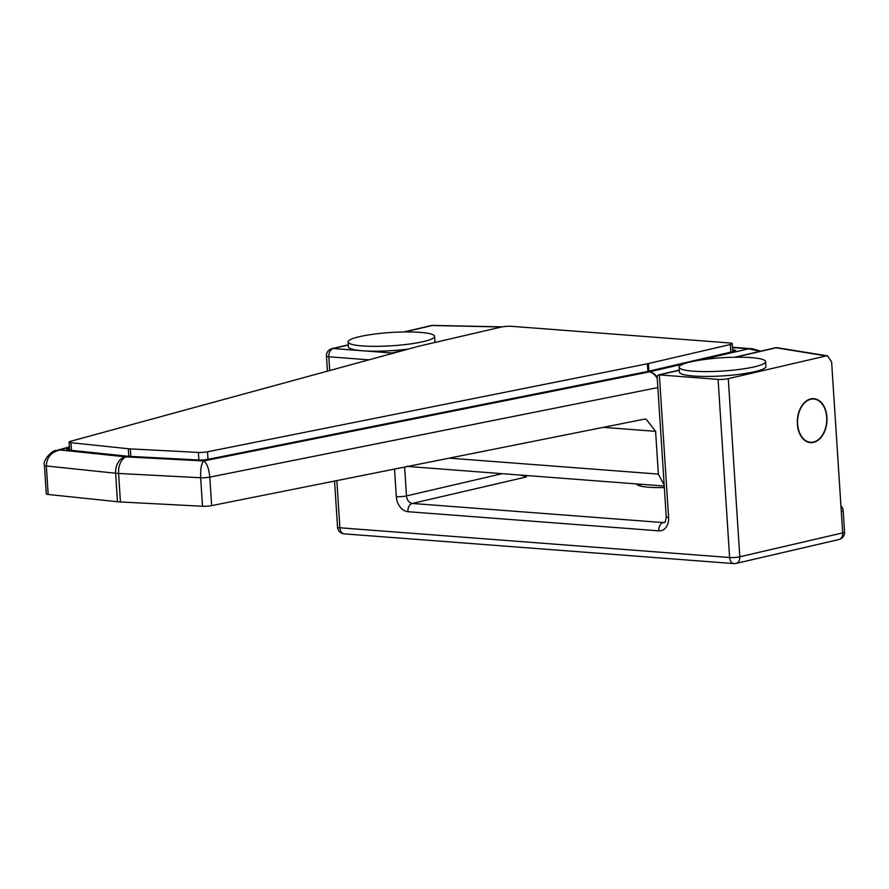 <?xml version="1.0" encoding="UTF-8"?>
<svg xmlns="http://www.w3.org/2000/svg" width="889" height="889" viewBox="0 0 889 889"><rect width="100%" height="100%" fill="white"/><g stroke="black" fill="none" stroke-linecap="round" stroke-linejoin="round"><path stroke-width="1.33" d="M449.267 458.135L658.36 474.093L655.604 431.343L646.103 419.108L643.847 419.252L211.638 505.619A7.223 1.1 176.3 0 1 202.514 506.252L120.448 501.963A21.68 3.312 176.3 0 1 117.481 501.729L48.184 494.473A7.223 1.1 176.3 0 1 46.295 493.862L44.45 465.358C42.005 460.458 53.318 449.256 56.285 450.523L60.041 449.978L125.349 456.813A7.223 1.1 -3.7 0 0 125.827 456.857A7.223 1.1 -3.7 0 0 126.338 456.89L203.692 460.935C201.37 463.391 200.369 468.992 200.67 477.749L118.604 473.459A21.68 3.312 176.3 0 1 117.059 473.359A21.68 3.312 176.3 0 1 115.637 473.237L46.339 465.98C46.717 457.268 51.284 451.934 60.041 449.978L69.431 447.411M664.239 486.039L408.818 466.547A14.446 9.701 -85.6 0 1 408.251 466.481L407.251 466.214M658.36 474.093L664.172 485.116M69.486 448.334L68.175 448.689A7.223 1.1 -3.7 0 0 66.786 449.445A7.223 1.1 -3.7 0 0 68.675 450.056L127.338 456.201A14.446 2.211 -3.7 0 0 129.316 456.357L198.792 459.991A7.223 1.1 -3.7 0 0 207.915 459.357L646.047 371.802A14.446 2.211 -3.7 0 0 647.136 371.569L733.858 351.422A7.223 1.1 -3.7 0 0 735.725 350.544A7.223 1.1 -3.7 0 0 733.358 349.888L732.614 349.833M657.293 378.636A14.446 9.39 78.7 0 0 649.159 371.924L203.692 460.935C206.881 463.002 208.915 468.403 209.793 477.115A7.223 1.1 176.3 0 1 200.67 477.749L202.514 506.252M752.839 348.821L748.638 348.81L759.984 351.344M636.691 483.938A36.849 5.634 -3.7 0 0 648.737 487.228A36.849 5.634 -3.7 0 0 664.327 487.539M813.568 442.378A22.036 14.791 -85.6 0 1 810.479 442.622A22.036 14.791 -85.6 0 1 797.311 421.808A22.036 14.791 -85.6 0 1 810.757 398.917A22.036 14.791 -85.6 0 1 813.835 398.672A22.036 14.791 -85.6 0 1 827.003 419.486A22.036 14.791 -85.6 0 1 813.568 442.378M679.285 370.28L659.371 374.902L718.09 379.381A7.223 1.1 -3.7 0 0 728.28 378.67L826.181 355.922L776.075 347.788A7.223 5.945 -80.8 0 1 777.697 347.777A7.223 7.223 0 0 0 774.897 347.877A7.223 5.234 -103.1 0 1 776.075 347.788L735.436 357.234M777.697 347.777L827.537 355.867L831.615 361.89L842.683 532.889A7.223 1.1 -3.7 0 0 844.55 532.011L843.172 510.642A7.223 1.1 176.3 0 1 841.294 511.519M827.537 355.867L826.181 355.922M523.354 475.282L526.488 476.915L521.165 475.115M641.625 484.316A36.849 5.634 -3.7 0 0 638.691 485.527M394.527 469.07L396.316 496.629A14.446 10.479 -103.1 0 0 407.907 511.697L658.827 530.844A14.446 10.479 -103.1 0 0 668.584 517.409L659.371 374.902L658.316 374.969L657.149 376.525L666.217 516.742C665.683 521.11 665.072 523.032 664.383 522.51A7.223 5.234 76.9 0 1 663.216 522.588L664.816 522.221M648.459 363.534L730.336 344.51A7.223 1.1 -3.7 0 0 732.214 343.632A7.223 1.1 -3.7 0 0 729.847 342.976L511.497 326.319A7.223 1.1 -3.7 0 0 501.307 327.03L419.43 346.054A14.446 2.211 -3.7 0 0 418.475 346.299L70.475 441.333A7.223 1.1 -3.7 0 0 69.086 442.089A7.223 1.1 -3.7 0 0 70.964 442.711L128.327 448.734A14.446 2.211 -3.7 0 0 130.327 448.889L198.403 452.434A7.223 1.1 -3.7 0 0 207.526 451.79L647.381 363.768A14.446 2.211 -3.7 0 0 648.459 363.534L648.948 371.146M813.546 442.022A21.68 14.557 94.4 0 0 826.77 419.508A21.68 14.557 94.4 0 0 813.813 399.039A21.68 14.557 94.4 0 0 810.779 399.272A21.68 14.557 94.4 0 0 797.555 421.797A21.68 14.557 94.4 0 0 810.512 442.266A21.68 14.557 94.4 0 0 813.546 442.022M754.372 366.846A43.35 6.634 176.3 0 1 693.264 371.158A43.35 6.634 176.3 0 1 679.085 367.201A43.35 6.634 176.3 0 1 690.309 361.956A43.35 6.634 176.3 0 1 702.21 359.789A252.876 252.876 0 0 1 741.715 357.245A43.35 6.634 176.3 0 1 751.416 357.645A43.35 6.634 176.3 0 1 765.596 361.612A43.35 6.634 176.3 0 1 754.372 366.846M765.596 361.612L765.918 366.468A43.35 6.634 176.3 0 1 740.37 374.202A43.35 6.634 176.3 0 1 693.576 376.025A43.35 6.634 176.3 0 1 679.396 372.058L679.085 367.201M423.375 341.598A43.35 6.634 176.3 0 1 362.268 345.91A43.35 6.634 176.3 0 1 348.088 341.943A43.35 6.634 176.3 0 1 359.312 336.709A43.35 6.634 176.3 0 1 371.213 334.542A252.876 252.876 0 0 1 410.718 331.986A43.35 6.634 176.3 0 1 420.419 332.397A43.35 6.634 176.3 0 1 434.61 336.353A43.35 6.634 176.3 0 1 423.375 341.598M434.61 336.353L434.921 341.209A43.35 6.634 176.3 0 1 434.043 342.665M408.218 349.099A43.35 6.634 176.3 0 1 362.579 350.766A43.35 6.634 176.3 0 1 348.399 346.81L348.088 341.943M125.349 456.813A14.446 10.635 96 0 0 115.637 473.237L117.481 501.729M211.638 505.619L209.793 477.115L657.871 387.582M120.448 501.963L118.604 473.459A14.446 8.69 93 0 1 126.338 456.89M48.184 494.473L46.339 465.98A7.223 1.1 176.3 0 1 44.45 465.358M657.182 376.936A14.446 10.479 76.9 0 0 649.159 371.924L683.419 363.957M699.787 360.156L748.638 348.81L732.458 347.577M655.604 431.343L603.331 427.353M68.253 450.012L68.175 448.689M733.469 351.511L733.358 349.888M348.288 345.021L333.219 348.521L391.949 353L405.206 349.922M501.607 326.963L432.276 325.507L404.439 331.975M404.628 467.047L406.495 495.918L502.218 473.67M334.553 481.06L337.531 527.121A7.223 1.1 -3.7 0 0 339.887 527.777L729.613 557.514A7.223 1.1 -3.7 0 0 739.792 556.792L842.683 532.889A7.223 5.234 -103.1 0 1 838.972 539.523A7.223 7.223 0 0 0 844.55 532.011M368.913 359.834L328.83 356.778L329.719 370.535M336.842 480.593L339.887 527.777A7.223 4.856 -85.6 0 0 344.187 533.856L733.914 563.593A7.223 4.856 -85.6 0 1 729.613 557.514L718.09 379.381M348.277 344.843L332.042 348.61A7.223 5.234 -103.1 0 1 333.219 348.521A7.223 4.856 94.4 0 0 328.83 356.778A7.223 1.1 176.3 0 1 326.474 356.111L327.441 371.158M728.28 378.67L739.792 556.792A7.223 5.234 -103.1 0 1 736.092 563.426L838.972 539.523M526.488 476.915L412.296 503.452L663.216 522.588A7.223 4.856 -85.6 0 0 658.827 530.844M668.584 517.409A7.223 1.1 176.3 0 1 666.217 516.742M407.907 511.697A7.223 4.856 -85.6 0 1 412.296 503.452A7.223 5.234 76.9 0 1 406.495 495.918A7.223 1.1 -3.7 0 1 396.316 496.629M393.06 353.244A7.223 5.234 -103.1 0 0 391.949 353A7.223 4.856 -85.6 0 0 390.027 354.066M502.118 326.863L432.899 325.407A7.223 3.489 -88.8 0 0 432.276 325.507A7.223 5.234 -103.1 0 0 431.109 325.596L403.595 331.986M730.825 352.122L730.336 344.51M70.964 442.711L71.464 450.356M128.816 456.324L128.327 448.734M198.892 459.991L198.403 452.434M130.327 448.889L130.816 456.435M207.526 451.79L208.015 459.335M647.87 371.402L647.381 363.768M69.398 446.934L56.274 450.523M752.316 348.777L732.447 347.255M760.851 351.144L752.361 348.777M733.914 563.593A7.223 7.223 0 0 0 736.092 563.426M337.531 527.121A7.223 7.223 0 0 0 344.187 533.856M843.172 510.642A7.223 7.223 0 0 0 840.927 505.863M658.316 374.969L679.274 370.091M734.592 357.245L774.897 347.877M332.042 348.61A7.223 7.223 0 0 0 326.474 356.111M432.899 325.407A7.223 7.223 0 0 0 431.109 325.596M69.086 442.089L69.609 450.156M732.214 343.632L732.725 351.677M811.146 398.839L813.813 399.039M807.857 442.055L810.512 442.266"/></g></svg>
